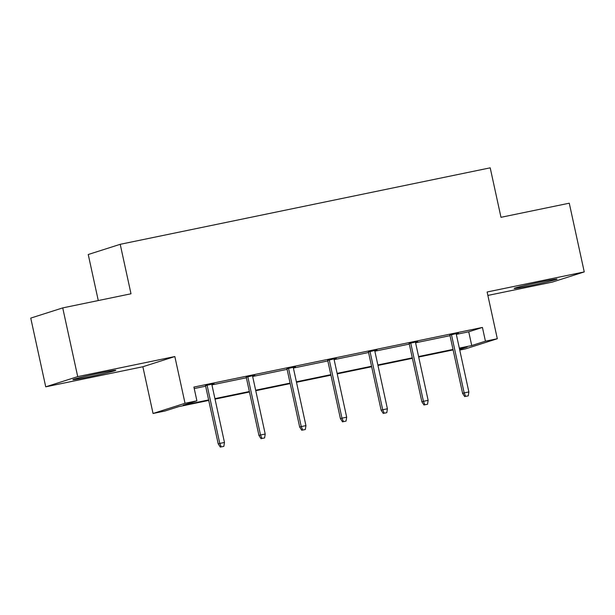 <?xml version="1.0" encoding="UTF-8"?>
<svg xmlns="http://www.w3.org/2000/svg" width="615" height="615" viewBox="0 0 615 615"><rect width="100%" height="100%" fill="white"/><g stroke="black" fill="none" stroke-linecap="round" stroke-linejoin="round"><path stroke-width="0.92" d="M101.098 372.828A21.956 0.7 -12.3 0 1 115.812 370.299A21.956 0.7 -12.3 0 1 87.622 377.126A21.956 0.7 -12.3 0 1 72.908 379.655A21.956 0.7 -12.3 0 1 101.098 372.828M542.369 281.616A21.956 0.7 -12.3 0 1 557.075 279.087A21.956 0.7 -12.3 0 1 528.885 285.914A21.956 0.7 -12.3 0 1 514.171 288.443A21.956 0.7 -12.3 0 1 542.369 281.616M487.872 295.431L552.278 282.124L584.25 271.915L487.118 291.994L497.312 338.727L465.332 348.928L459.743 350.081M62.722 307.9L77.713 376.618L45.733 386.827L30.75 318.101L62.722 307.9L131.003 293.786L120.217 244.309L490.201 167.834L500.987 217.31L569.267 203.196L584.25 271.915M208.739 400.427L178.634 406.653L164.935 411.02L153.05 413.48L185.03 403.279L196.908 400.819L183.209 405.193L208.631 399.935M45.733 386.827L142.865 366.748L153.05 413.48M98.277 300.55L88.237 254.51L120.217 244.309M254.756 375.204L246.238 377.203M254.81 375.434L252.534 375.903M336.221 358.361L327.703 360.367M336.274 358.599L333.999 359.068M417.685 341.525L409.167 343.524M417.739 341.756L415.463 342.224M194.232 388.549L205.633 386.189M211.921 384.89L246.361 377.771M252.657 376.472L287.097 369.354M293.386 368.054L327.826 360.936M334.122 359.629L368.562 352.51M374.85 351.211L409.29 344.093M415.586 342.793L450.026 335.675M456.315 334.375L468.738 331.808L482.429 327.434L193.91 387.073L196.908 400.819M458.421 333.107L449.903 335.106M458.467 333.338L456.192 333.807M376.957 349.943L368.439 351.949M377.003 350.173L374.727 350.642M295.492 366.786L286.974 368.785M295.538 367.017L293.263 367.486M214.028 383.622L205.51 385.628M214.074 383.852L211.798 384.321M482.429 327.434L485.427 341.179L497.312 338.727M142.865 366.748L174.837 356.546L77.713 376.618M174.837 356.546L185.03 403.279M459.313 348.121L471.728 345.553L485.427 341.179M214.919 398.635L249.359 391.517M255.656 390.218L290.096 383.099M296.384 381.8L330.824 374.681M337.12 373.374L371.56 366.256M377.848 364.956L412.288 357.838M418.584 356.539L453.024 349.42M459.597 349.42L467.154 347.014L459.42 348.613M453.132 349.912L418.692 357.031M412.396 358.33L377.956 365.448M371.668 366.748L337.228 373.866M330.932 375.173L296.492 382.292M290.203 383.591L255.763 390.71M249.467 392.009L215.027 399.127M468.738 331.808L471.728 345.553M449.849 334.875L462.611 393.408L464.171 392.908L451.441 334.545M465.647 396.375L468.261 395.837L465.647 396.375L464.171 392.908L468.868 391.94L456.146 333.576M462.611 393.408L464.779 396.652M468.261 395.837L468.868 391.94M409.121 343.293L421.882 401.826L423.435 401.326L410.712 342.962M424.911 404.801L427.525 404.255L424.911 404.801L423.435 401.326L428.14 400.357L415.409 341.994M421.882 401.826L424.05 405.07M427.525 404.255L428.14 400.357M368.385 351.711L381.146 410.243L382.707 409.751L369.976 351.388M384.183 413.219L386.797 412.68L384.183 413.219L382.707 409.751L387.404 408.775L374.681 350.412M381.146 410.243L383.314 413.495M386.797 412.68L387.404 408.775M327.657 360.136L340.418 418.661L341.971 418.169L329.248 359.806M343.447 421.636L346.061 421.098L343.447 421.636L341.971 418.169L346.675 417.193L333.945 358.829M340.418 418.661L342.586 421.913M346.061 421.098L346.675 417.193M286.921 368.554L299.682 427.087L301.242 426.587L288.512 368.224M302.718 430.054L305.332 429.516L302.718 430.054L301.242 426.587L305.939 425.618L293.217 367.255M299.682 427.087L301.857 430.331M305.332 429.516L305.939 425.618M246.192 376.972L258.953 435.505L260.506 435.005L247.784 376.641M261.982 438.472L264.596 437.934L261.982 438.472L260.506 435.005L265.211 434.036L252.481 375.673M258.953 435.505L261.121 438.749M264.596 437.934L265.211 434.036M205.456 385.39L218.217 443.922L219.778 443.43L207.047 385.067M221.254 446.897L223.868 446.352L221.254 446.897L219.778 443.43L224.475 442.454L211.752 384.091M218.217 443.922L220.393 447.166M223.868 446.352L224.475 442.454"/></g></svg>
